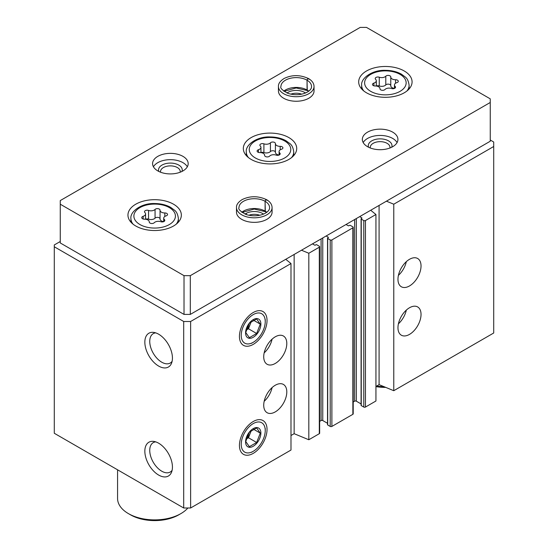 <?xml version="1.0" encoding="UTF-8"?>
<svg xmlns="http://www.w3.org/2000/svg" width="548" height="548" viewBox="0 0 548 548"><rect width="100%" height="100%" fill="white"/><g stroke="black" fill="none" stroke-linecap="round" stroke-linejoin="round"><path stroke-width="0.82" d="M397.964 327.731A16.317 9.419 -60 0 1 405.088 311.312A16.317 9.419 -60 0 1 417.658 306.942A16.317 9.419 -60 0 1 417.658 325.779A16.317 9.419 -60 0 1 401.341 335.198A16.317 9.419 -60 0 1 397.964 327.731M397.964 279.288A16.317 9.419 -60 0 1 405.088 262.869A16.317 9.419 -60 0 1 417.658 258.498A16.317 9.419 -60 0 1 417.658 277.336A16.317 9.419 -60 0 1 401.341 286.762A16.317 9.419 -60 0 1 397.964 279.288M375.942 386.463L379.086 384.648L393.772 390.703L493.714 332.999L493.714 142.021L490.255 140.021M393.772 390.703L393.772 204.205L493.714 146.501M361.255 405.116A0.596 0.343 0 0 0 361.255 405.595L363.776 407.054A1.185 0.685 0 0 0 365.454 407.054L375.942 400.999L375.942 214.501L370.695 210.261M359.687 216.618L361.783 217.83A0.596 0.343 0 0 1 361.783 218.316L361.255 218.618A0.596 0.343 0 0 0 361.255 219.104L363.776 220.556A1.185 0.685 0 0 0 365.454 220.556L375.942 214.501M327.697 424.488A0.596 0.343 0 0 0 327.697 424.974L330.211 426.426A1.185 0.685 0 0 0 331.889 426.426L352.864 414.315A1.185 0.685 0 0 0 353.213 413.836L353.213 227.338A1.185 0.685 0 0 0 352.864 226.851L350.35 225.399A0.596 0.343 0 0 0 349.514 225.399L348.987 225.701A0.596 0.343 0 0 1 348.144 225.701L346.048 224.488M326.122 235.996L328.225 237.209A0.596 0.343 0 0 1 328.225 237.688L327.697 237.996A0.596 0.343 0 0 0 327.697 238.476L330.211 239.928A1.185 0.685 0 0 0 331.889 239.928L352.864 227.824A1.185 0.685 0 0 0 353.213 227.338M290.988 435.509L294.139 433.694L308.819 439.749L319.306 433.694A1.185 0.685 0 0 0 319.655 433.208L319.655 246.71A1.185 0.685 0 0 0 319.306 246.23L316.792 244.778A0.596 0.343 0 0 0 315.949 244.778L315.429 245.079A0.596 0.343 0 0 1 314.586 245.079L312.49 243.867M308.819 439.749L308.819 253.251L319.306 247.196A1.185 0.685 0 0 0 319.655 246.71M263.725 405.232A16.317 9.419 -60 0 1 270.842 388.813A16.317 9.419 -60 0 1 283.419 384.443A16.317 9.419 -60 0 1 283.419 403.287A16.317 9.419 -60 0 1 267.102 412.706A16.317 9.419 -60 0 1 263.725 405.232M263.725 356.796A16.317 9.419 -60 0 1 270.842 340.377A16.317 9.419 -60 0 1 283.419 336.006A16.317 9.419 -60 0 1 283.419 354.844A16.317 9.419 -60 0 1 267.102 364.262A16.317 9.419 -60 0 1 263.725 356.796M267.034 429.481A19.516 11.268 120 0 0 258.156 419.72A19.516 11.268 120 0 0 243.476 431.817A19.516 11.268 120 0 0 240.346 450.572A19.516 11.268 120 0 0 255.738 451.668A19.516 11.268 120 0 0 267.034 429.481M267.034 320.491A19.516 11.268 120 0 0 258.156 310.73A19.516 11.268 120 0 0 243.476 322.82A19.516 11.268 120 0 0 240.346 341.582A19.516 11.268 120 0 0 255.738 342.678A19.516 11.268 120 0 0 267.034 320.491M60.259 241.504L54.286 244.956L54.286 433.269L183.703 507.989L190.622 507.989L290.988 450.045L290.988 263.547L285.748 259.307M190.622 507.989L190.622 321.491L290.988 263.547M158.632 475.054A19.516 11.268 -120 0 0 171.524 472.253A19.516 11.268 -120 0 0 168.394 453.491A19.516 11.268 -120 0 0 153.714 441.4A19.516 11.268 -120 0 0 145.069 454.182A19.516 11.268 -120 0 0 158.632 475.054M158.632 366.064A19.516 11.268 -120 0 0 171.524 363.262A19.516 11.268 -120 0 0 168.394 344.5A19.516 11.268 -120 0 0 153.714 332.403A19.516 11.268 -120 0 0 145.069 345.192A19.516 11.268 -120 0 0 158.632 366.064M183.703 507.989L183.703 321.491L190.622 321.491M54.286 246.771L183.703 321.491M353.213 402.006L354.652 401.177A1.185 0.685 0 0 1 356.33 401.177L361.084 403.924M319.655 421.385L321.087 420.556A1.185 0.685 0 0 1 322.765 420.556L327.526 423.303M301.475 250.224L308.819 253.251M386.429 201.178L393.772 204.205M294.139 433.694L294.139 254.464M379.086 384.648L379.086 205.418M155.707 332.869A16.974 9.802 -120 0 0 153.255 333.636A16.974 9.802 -120 0 0 150.659 347.24A16.974 9.802 -120 0 0 161.742 362.201A16.974 9.802 -120 0 0 170.236 363.036A16.974 9.802 -120 0 0 172.12 361.296M155.707 441.866A16.974 9.802 -120 0 0 153.255 442.626A16.974 9.802 -120 0 0 150.659 456.231A16.974 9.802 -120 0 0 161.742 471.191A16.974 9.802 -120 0 0 170.236 472.027A16.974 9.802 -120 0 0 172.12 470.287M272.089 339.157A16.317 9.419 -60 0 1 264.163 352.878M406.328 261.649A16.317 9.419 -60 0 1 398.41 275.37M272.089 387.594A16.317 9.419 -60 0 1 264.163 401.314M406.328 310.093A16.317 9.419 -60 0 1 398.41 323.813M154.241 222.721A2.651 1.534 180 0 1 151.255 223.474A2.651 1.534 180 0 1 149.255 221.988A2.651 1.534 180 0 1 149.255 221.947A4.644 2.678 180 0 0 149.255 221.871A4.644 2.678 180 0 0 144.48 219.193A2.651 1.534 180 0 1 141.747 217.659A2.651 1.534 180 0 1 143.144 216.309A4.644 2.678 180 0 0 145.583 213.953A4.644 2.678 180 0 0 144.891 212.549A2.651 1.534 180 0 1 144.494 211.74A2.651 1.534 180 0 1 145.857 210.405A2.651 1.534 180 0 1 148.542 210.439A4.644 2.678 180 0 0 155.063 209.432A2.651 1.534 180 0 1 158.043 208.672A2.651 1.534 180 0 1 160.05 210.158A2.651 1.534 180 0 1 160.05 210.199A4.644 2.678 180 0 0 160.043 210.281A4.644 2.678 180 0 0 164.825 212.96A2.651 1.534 180 0 1 167.551 214.487A2.651 1.534 180 0 1 166.16 215.837A4.644 2.678 180 0 0 163.722 218.193A4.644 2.678 180 0 0 164.414 219.604A2.651 1.534 180 0 1 164.804 220.406A2.651 1.534 180 0 1 163.448 221.741A2.651 1.534 180 0 1 160.763 221.707A4.644 2.678 180 0 0 154.241 222.721M384.97 89.509A2.651 1.534 180 0 1 381.983 90.269A2.651 1.534 180 0 1 379.983 88.783A2.651 1.534 180 0 1 379.983 88.735A4.644 2.678 180 0 0 379.983 88.66A4.644 2.678 180 0 0 375.209 85.981A2.651 1.534 180 0 1 372.476 84.447A2.651 1.534 180 0 1 373.873 83.104A4.644 2.678 180 0 0 376.312 80.741A4.644 2.678 180 0 0 375.62 79.337A2.651 1.534 180 0 1 375.222 78.535A2.651 1.534 180 0 1 376.586 77.193A2.651 1.534 180 0 1 379.271 77.227A4.644 2.678 180 0 0 385.792 76.22A2.651 1.534 180 0 1 388.772 75.46A2.651 1.534 180 0 1 390.779 76.946A2.651 1.534 180 0 1 390.779 76.994A4.644 2.678 180 0 0 390.772 77.069A4.644 2.678 180 0 0 395.553 79.748A2.651 1.534 180 0 1 398.28 81.275A2.651 1.534 180 0 1 396.889 82.625A4.644 2.678 180 0 0 394.45 84.988A4.644 2.678 180 0 0 395.142 86.392A2.651 1.534 180 0 1 395.533 87.194A2.651 1.534 180 0 1 394.176 88.529A2.651 1.534 180 0 1 391.491 88.502A4.644 2.678 180 0 0 384.97 89.509M117.573 469.807L117.573 498.481A37.079 21.406 0 0 0 128.431 513.62A37.079 21.406 0 0 0 180.867 513.62A37.079 21.406 0 0 0 187.875 507.989M130.527 514.832L128.431 513.62L130.527 514.832A34.113 19.694 0 0 0 178.771 514.832L180.867 513.62M490.255 98.852L366.502 27.4L360.207 27.4L60.259 200.575L60.259 204.205L184.018 275.658L190.307 275.658L490.255 102.483L490.255 98.852M184.018 275.658L184.018 314.408L60.259 242.956L60.259 204.205M184.018 314.408L190.307 314.408L190.307 275.658M190.307 314.408L490.255 141.233L490.255 102.483M135.774 226.002A26.694 15.413 0 0 0 164.866 229.345A26.694 15.413 0 0 0 181.347 215.104A26.694 15.413 0 0 0 154.652 199.691A26.694 15.413 0 0 0 127.951 215.104A26.694 15.413 0 0 0 135.774 226.002M366.502 92.797A26.694 15.413 0 0 0 395.594 96.133A26.694 15.413 0 0 0 412.075 81.892A26.694 15.413 0 0 0 385.381 66.479A26.694 15.413 0 0 0 358.68 81.892A26.694 15.413 0 0 0 366.502 92.797M251.135 159.4A26.694 15.413 0 0 0 280.234 162.742A26.694 15.413 0 0 0 296.715 148.501A26.694 15.413 0 0 0 270.013 133.089A26.694 15.413 0 0 0 243.319 148.501A26.694 15.413 0 0 0 251.135 159.4M314.031 86.433A17.796 10.275 0 0 1 296.235 96.715A17.796 10.275 0 0 1 278.439 86.433L278.439 90.975A17.796 10.275 0 0 0 283.652 98.243A17.796 10.275 0 0 0 303.044 100.469A17.796 10.275 0 0 0 314.031 90.975L314.031 86.433C313.915 83.303 312.12 80.7 308.634 78.638M157.797 170.901A17.796 10.275 0 0 0 177.196 173.134A17.796 10.275 0 0 0 188.183 163.64A17.796 10.275 0 0 0 170.38 153.365A17.796 10.275 0 0 0 152.584 163.64A17.796 10.275 0 0 0 157.797 170.901M367.55 146.686A17.796 10.275 0 0 0 386.95 148.912A17.796 10.275 0 0 0 397.93 139.418A17.796 10.275 0 0 0 380.134 129.143A17.796 10.275 0 0 0 362.338 139.418A17.796 10.275 0 0 0 367.55 146.686M272.082 207.534A17.796 10.275 0 0 1 254.286 217.809A17.796 10.275 0 0 1 236.483 207.534L236.483 212.076A17.796 10.275 0 0 0 241.695 219.344A17.796 10.275 0 0 0 261.095 221.57A17.796 10.275 0 0 0 272.082 212.076L272.082 207.534C271.966 204.404 270.164 201.801 266.684 199.739M259.725 215.268A9.857 5.692 0 0 0 248.847 215.268M263.54 214.09A11.864 6.85 0 0 0 245.025 214.09M389.929 147.994A9.857 5.692 0 0 0 389.991 147.35A9.857 5.692 0 0 0 380.134 141.658A9.857 5.692 0 0 0 370.277 147.35A9.857 5.692 0 0 0 370.338 147.994M391.71 147.227A11.864 6.85 0 0 0 380.134 138.863A11.864 6.85 0 0 0 368.564 147.227M397.074 142.569A17.796 10.275 0 0 0 380.134 135.438A17.796 10.275 0 0 0 363.194 142.569M180.176 172.216A9.857 5.692 0 0 0 180.237 171.572A9.857 5.692 0 0 0 170.38 165.88A9.857 5.692 0 0 0 160.523 171.572A9.857 5.692 0 0 0 160.585 172.216M181.957 171.442A11.864 6.85 0 0 0 170.38 163.085A11.864 6.85 0 0 0 158.81 171.442M187.327 166.784A17.796 10.275 0 0 0 170.38 159.66A17.796 10.275 0 0 0 153.44 166.784M301.674 94.167A9.857 5.692 0 0 0 290.796 94.167M305.489 92.989A11.864 6.85 0 0 0 286.981 92.989M376.613 386.073A37.079 21.406 0 0 0 383.977 386.662M411.411 380.518A37.079 21.406 0 0 0 411.596 380.408A37.079 21.406 0 0 0 411.788 380.305M375.942 386.621A34.113 19.694 0 0 0 385.73 387.388M409.315 381.73A34.113 19.694 0 0 0 409.5 381.62L411.596 380.408M279.775 152.995A4.644 2.678 180 0 1 279.083 151.591A4.644 2.678 180 0 1 281.521 149.234A2.651 1.534 180 0 0 282.919 147.885A2.651 1.534 180 0 0 280.186 146.35A4.644 2.678 180 0 1 275.411 143.672A4.644 2.678 180 0 1 275.411 143.597A2.651 1.534 180 0 0 275.411 143.549A2.651 1.534 180 0 0 273.411 142.069A2.651 1.534 180 0 0 270.424 142.823A4.644 2.678 180 0 1 263.903 143.836A2.651 1.534 180 0 0 261.218 143.802A2.651 1.534 180 0 0 259.862 145.138A2.651 1.534 180 0 0 260.252 145.939A4.644 2.678 180 0 1 260.944 147.35A4.644 2.678 180 0 1 258.505 149.707A2.651 1.534 180 0 0 257.115 151.056A2.651 1.534 180 0 0 259.841 152.584A4.644 2.678 180 0 1 264.616 155.262A4.644 2.678 180 0 1 264.616 155.344A2.651 1.534 180 0 0 264.616 155.385A2.651 1.534 180 0 0 266.616 156.872A2.651 1.534 180 0 0 269.602 156.112A4.644 2.678 180 0 1 276.124 155.105A2.651 1.534 180 0 0 278.809 155.139A2.651 1.534 180 0 0 280.172 153.803A2.651 1.534 180 0 0 279.775 152.995L279.775 154.605M275.411 143.754L275.411 152.317A4.644 2.678 0 0 0 275.411 152.392A4.644 2.678 0 0 0 279.083 155.016M275.411 152.2A2.651 1.534 0 0 0 273.349 150.775A2.651 1.534 0 0 0 270.424 151.543A4.644 2.678 0 0 1 263.903 152.549A2.651 1.534 0 0 0 260.944 152.618M390.779 77.145L390.779 85.707A4.644 2.678 0 0 0 390.772 85.789A4.644 2.678 0 0 0 394.45 88.406M390.772 85.591A2.651 1.534 0 0 0 388.71 84.173A2.651 1.534 0 0 0 385.792 84.94A4.644 2.678 0 0 1 379.271 85.947A2.651 1.534 0 0 0 376.312 86.015M160.05 210.357L160.05 218.919A4.644 2.678 0 0 0 160.043 218.995A4.644 2.678 0 0 0 163.722 221.618L163.722 218.193M160.043 218.803A2.651 1.534 0 0 0 157.982 217.385A2.651 1.534 0 0 0 155.063 218.152A4.644 2.678 0 0 1 148.542 219.159A2.651 1.534 0 0 0 145.583 219.227L145.583 213.953M265.328 211.644L265.068 201.287C265.636 199.616 266.212 199.26 266.787 200.226M266.76 212.254A15.276 8.823 0 0 0 265.109 211.124L265.39 211.679M265.109 211.124L265.109 201.315C265.725 199.664 266.335 199.328 266.951 200.321M307.277 90.543L307.017 80.186C307.586 78.515 308.161 78.159 308.736 79.124M308.709 91.153A15.276 8.823 0 0 0 307.058 90.023L308.462 91.338M307.058 90.023L307.058 80.213C307.675 78.563 308.291 78.227 308.901 79.22M241.23 335.383A16.974 9.802 -60 0 1 253.238 314.593A16.974 9.802 -60 0 1 265.239 321.525A16.974 9.802 -60 0 1 253.238 342.315A16.974 9.802 -60 0 1 241.23 335.383M245.579 332.876A10.83 6.254 -60 0 1 257.06 318.587A10.83 6.254 -60 0 1 257.06 333.903A10.83 6.254 -60 0 1 245.579 332.876M249.374 337.691L256.642 333.492L260.273 324.128L256.642 318.963L249.374 323.156L245.744 332.52L249.374 337.691M246.203 330.095L248.477 328.779L256.642 333.492M253.464 320.196L260.273 324.128M248.477 328.779L251.313 321.464M246.258 329.875A8.898 5.138 120 0 0 250.292 324.101A8.898 5.138 120 0 0 250.97 321.724M241.23 444.38A16.974 9.802 -60 0 1 253.238 423.59A16.974 9.802 -60 0 1 265.239 430.516A16.974 9.802 -60 0 1 253.238 451.305A16.974 9.802 -60 0 1 241.23 444.38M245.579 441.866A10.83 6.254 -60 0 1 257.06 427.584A10.83 6.254 -60 0 1 257.06 442.894A10.83 6.254 -60 0 1 245.579 441.866M249.374 446.682L256.642 442.483L260.273 433.125L256.642 427.954L249.374 432.146L245.744 441.51L249.374 446.682M246.203 439.085L248.477 437.77L256.642 442.483M253.464 429.194L260.273 433.125M248.477 437.77L251.313 430.461M246.258 438.866A8.898 5.138 120 0 0 250.292 433.091A8.898 5.138 120 0 0 250.97 430.714M365.454 407.054L365.454 220.556M352.864 414.315L352.864 227.824M331.889 426.426L331.889 239.928M319.306 433.694L319.306 247.196M321.087 420.556L321.087 238.901M322.765 420.556L322.765 237.935M328.225 237.688L328.225 237.209M327.697 424.974L327.697 238.476M330.211 426.426L330.211 239.928M354.652 401.177L354.652 219.529M356.33 401.177L356.33 218.556M361.783 218.316L361.783 217.83M361.255 405.595L361.255 219.104M363.776 407.054L363.776 220.556M139.966 224.55A20.762 11.988 0 0 0 174.709 219.179A20.762 11.988 0 0 0 149.275 204.493A20.762 11.988 0 0 0 139.966 224.55M370.695 91.338A20.762 11.988 0 0 0 405.438 85.968A20.762 11.988 0 0 0 380.004 71.281A20.762 11.988 0 0 0 370.695 91.338M291.625 157.55A23.728 13.7 0 0 0 293.749 151.892C293.201 147.83 291.92 145.069 289.906 143.61L285.994 140.74C281.46 138.254 276.178 136.986 270.143 136.938C256.923 136.308 245.257 144.98 246.285 151.892A23.728 13.7 0 0 0 248.402 157.55M255.334 157.947A20.762 11.988 0 0 0 290.07 152.57A20.762 11.988 0 0 0 264.643 137.891A20.762 11.988 0 0 0 255.334 157.947M176.264 224.153A23.728 13.7 0 0 0 178.381 218.494C177.833 214.432 176.552 211.672 174.545 210.22L170.627 207.343C166.099 204.863 160.817 203.596 154.776 203.541C141.555 202.918 129.89 211.583 130.917 218.494A23.728 13.7 0 0 0 133.034 224.153M406.993 90.941A23.728 13.7 0 0 0 409.109 85.283C408.561 81.22 407.28 78.467 405.273 77.008L401.355 74.131C396.827 71.651 391.546 70.384 385.504 70.329C372.284 69.706 360.618 78.371 361.646 85.283A23.728 13.7 0 0 0 363.762 90.941M280.186 149.857L280.186 146.35M258.505 152.406L258.505 149.707M263.903 152.549L263.903 143.836M270.424 151.543L270.424 142.823M395.553 83.248L395.553 79.748M395.142 88.002L395.142 86.392M373.873 85.796L373.873 83.104M379.271 85.947L379.271 77.227M385.792 84.94L385.792 76.22M164.825 216.46L164.825 212.96M164.414 221.207L164.414 219.604M143.144 219.008L143.144 216.309M148.542 219.159L148.542 210.439M155.063 218.152L155.063 209.432M265.068 211.096A15.276 8.823 0 0 0 241.805 212.254M265.068 201.287A15.276 8.823 0 0 0 248.422 199.39A15.276 8.823 0 0 0 239.003 207.534C237.969 209.089 240.346 211.418 246.155 214.521C259.012 218.488 270.198 212.343 269.561 207.534A15.276 8.823 0 0 0 265.109 201.315M307.017 89.995A15.276 8.823 0 0 0 283.761 91.153M307.017 80.186A15.276 8.823 0 0 0 290.372 78.289A15.276 8.823 0 0 0 280.96 86.433C279.918 87.988 282.302 90.317 288.104 93.42C300.962 97.386 312.148 91.242 311.511 86.433A15.276 8.823 0 0 0 307.058 80.213M327.526 424.734L327.526 238.236M361.084 405.356L361.084 218.858M246.285 214.563L246.285 213.316M293.749 155.564L293.749 151.892M246.285 155.564L246.285 151.892M178.381 222.166L178.381 218.494M130.917 222.166L130.917 218.494M409.109 88.954L409.109 85.283M361.646 88.954L361.646 85.283M275.411 152.392L275.411 143.672M279.083 155.036L279.083 151.591M260.944 152.645L260.944 147.35M390.772 85.789L390.772 77.069M394.45 88.434L394.45 84.988M376.312 86.036L376.312 80.741M160.043 218.995L160.043 210.281M265.314 211.672L254.224 209.055L242.058 212.439M266.513 212.439L265.376 211.706M236.483 207.534C236.284 204.76 238.202 202.096 242.237 199.534C250.1 195.78 258.197 195.814 266.534 199.65M307.27 90.571L296.173 87.961L284.008 91.338M278.439 86.433C278.233 83.659 280.151 80.994 284.193 78.433C292.05 74.679 300.146 74.713 308.483 78.549M265.239 321.525L265.239 319.45M253.238 342.315L251.436 343.349M265.239 430.516L265.239 428.447M253.238 451.305L251.436 452.347"/></g></svg>
